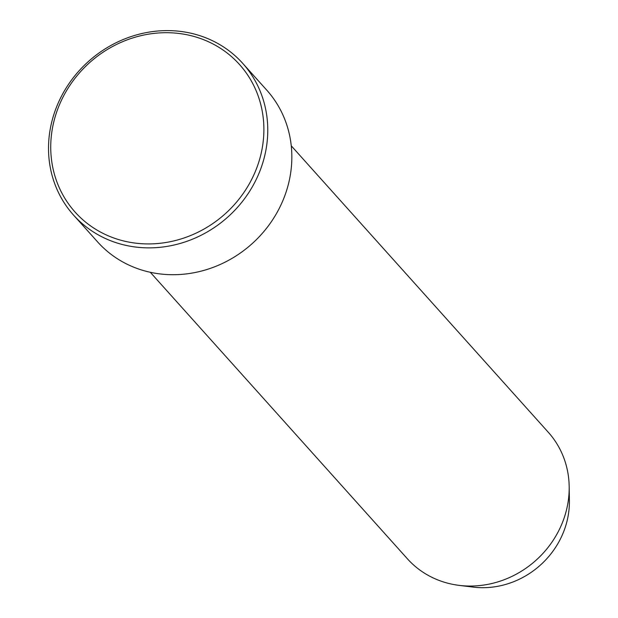 <?xml version="1.0" encoding="UTF-8"?>
<svg xmlns="http://www.w3.org/2000/svg" width="618" height="618" viewBox="0 0 618 618"><rect width="100%" height="100%" fill="white"/><g stroke="black" fill="none" stroke-linecap="round" stroke-linejoin="round"><path stroke-width="0.93" d="M122.287 240.611A110.468 101.537 -41.9 0 0 257.969 164.558A110.468 101.537 -41.9 0 0 192.337 36.014A110.468 101.537 -41.9 0 0 56.655 112.067A110.468 101.537 -41.9 0 0 122.287 240.611M194.168 34.013A113.627 104.434 138.1 0 1 242.712 63.353A113.627 104.434 138.1 0 1 248.119 193.619A113.627 104.434 138.1 0 1 122.117 244.458A113.627 104.434 138.1 0 1 73.573 215.126A113.627 104.434 138.1 0 1 68.165 84.859A113.627 104.434 138.1 0 1 194.168 34.013M150.305 272.283L407.37 558.765A94.685 87.03 -41.9 0 0 447.818 583.214A94.685 87.03 -41.9 0 0 459.174 585.377L473.133 587.1A82.843 76.145 -41.9 0 0 569.387 500.735L569.186 486.667A94.685 87.03 -41.9 0 0 548.313 432.291L291.256 145.809M459.174 585.377A94.685 87.03 -41.9 0 0 569.186 486.667M73.573 215.126L97.652 241.962A113.627 104.434 -41.9 0 0 146.196 271.302A113.627 104.434 -41.9 0 0 272.198 220.456A113.627 104.434 -41.9 0 0 266.791 90.189L242.712 63.353"/></g></svg>
